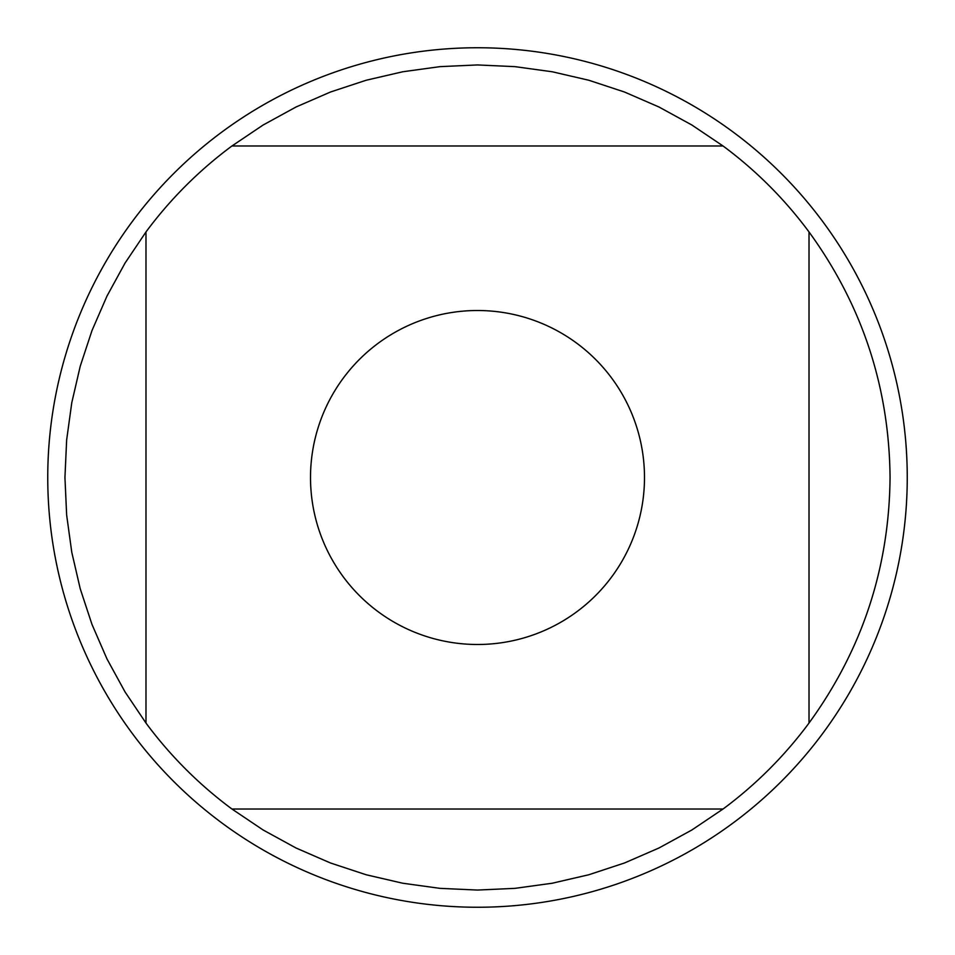 <?xml version="1.0" encoding="UTF-8"?>
<svg xmlns="http://www.w3.org/2000/svg" width="955" height="955" viewBox="0 0 955 955"><rect width="100%" height="100%" fill="white"/><g stroke="black" fill="none" stroke-linecap="round" stroke-linejoin="round"><path stroke-width="1.43" d="M343.311 378.108A166.994 166.994 0 0 0 425.166 636.078A166.994 166.994 0 0 0 644.494 477.5A166.994 166.994 0 0 0 343.311 378.108M145.984 231.946L145.984 723.054A412.56 412.56 0 0 0 231.946 809.016L723.054 809.016A412.56 412.56 0 0 0 809.016 723.054L809.016 231.946A412.56 412.56 0 0 0 723.054 145.984L231.946 145.984A412.56 412.56 0 0 0 145.984 231.946L125.021 263.114L106.984 296.062L92.014 330.502L80.244 366.171L71.768 402.771L66.647 439.98L64.94 477.5L66.647 515.02L71.768 552.229L80.244 588.829L92.014 624.498L106.984 658.938L125.021 691.886L145.984 723.054M809.016 723.054C862.198 649.842 889.212 567.986 890.06 477.5C889.212 387.014 862.198 305.158 809.016 231.946M231.946 809.016L263.114 829.979L296.062 848.016L330.502 862.986L366.171 874.756L402.771 883.232L439.98 888.353L477.5 890.06L515.02 888.353L552.229 883.232L588.829 874.756L624.498 862.986L658.938 848.016L691.886 829.979L723.054 809.016M723.054 145.984L691.886 125.021L658.938 106.984L624.498 92.014L588.829 80.244L552.229 71.768L515.02 66.647L477.5 64.94L439.98 66.647L402.771 71.768L366.171 80.244L330.502 92.014L296.062 106.984L263.114 125.021L231.946 145.984M907.25 477.5A429.75 429.75 0 0 1 477.5 907.25A429.75 429.75 0 0 1 47.75 477.5A429.75 429.75 0 0 1 477.5 47.75A429.75 429.75 0 0 1 907.25 477.5"/></g></svg>
